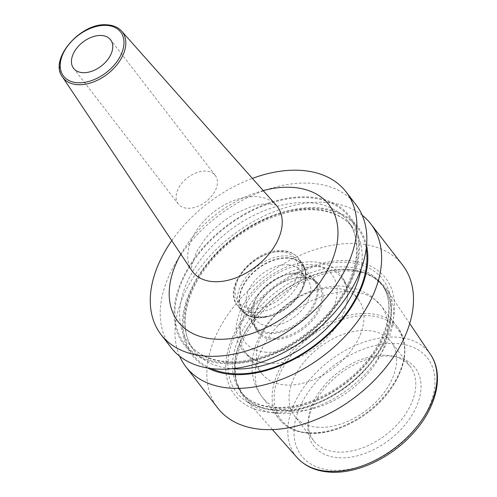 <?xml version="1.0" encoding="UTF-8"?>
<svg xmlns="http://www.w3.org/2000/svg" width="497" height="497" viewBox="0 0 497 497"><rect width="100%" height="100%" fill="white"/><g stroke="black" fill="none" stroke-linecap="round" stroke-linejoin="round"><path stroke-width="0.37" stroke-dasharray="2.48 1.86" d="M278.73 413.417A89.522 57.801 -37.7 0 0 369.128 369.874A89.522 57.801 -37.7 0 0 386.834 289.502A89.522 57.801 -37.7 0 0 375.552 278.575A89.522 57.801 -37.7 0 0 350.348 271.027A89.522 57.801 -37.7 0 0 265.516 308.581A89.522 57.801 -37.7 0 0 237.516 385.138A89.522 57.801 -37.7 0 0 245.238 398.811A89.522 57.801 -37.7 0 0 278.73 413.417M338.892 457.78A63.958 41.294 -37.7 0 0 413.175 413.113A63.958 41.294 -37.7 0 0 396.345 356.846A63.958 41.294 -37.7 0 0 390.058 356.045A63.958 41.294 -37.7 0 0 307.972 425.065A63.958 41.294 -37.7 0 0 338.892 457.78M308.208 420.934A60.851 39.294 142.3 0 0 313.8 440.851A60.851 39.294 142.3 0 0 337.625 452.059A60.851 39.294 -37.7 0 0 399.899 421.512A60.851 39.294 -37.7 0 0 410.137 366.475A60.851 39.294 -37.7 0 0 392.288 356.026A60.851 39.294 -37.7 0 0 386.312 355.262A60.851 39.294 142.3 0 0 308.208 420.934L307.972 425.065M318.509 427.296A60.851 39.294 142.3 0 1 294.684 416.088A60.851 39.294 142.3 0 1 304.928 361.052A60.851 39.294 142.3 0 1 367.196 330.499A60.851 39.294 -37.7 0 1 391.021 341.712A60.851 39.294 -37.7 0 1 380.777 396.743A60.851 39.294 -37.7 0 1 318.509 427.296M358.343 299.387A60.851 39.294 -37.7 0 1 348.105 354.417A60.851 39.294 -37.7 0 1 285.831 384.97A60.851 39.294 142.3 0 1 262.006 373.756A60.851 39.294 142.3 0 1 272.25 318.726A60.851 39.294 142.3 0 1 334.518 288.173A60.851 39.294 -37.7 0 1 358.343 299.387L341.737 277.873A60.851 39.294 -37.7 0 0 317.912 266.659A60.851 39.294 142.3 0 0 255.644 297.212A60.851 39.294 142.3 0 0 245.4 352.249A60.851 39.294 142.3 0 0 267.492 363.326A60.851 39.294 142.3 0 0 269.225 363.456A60.851 39.294 -37.7 0 0 346.863 302.052A60.851 39.294 -37.7 0 0 341.737 277.873M272.847 339.544A39.083 25.235 -37.7 0 0 319.304 310.252A39.083 25.235 -37.7 0 0 304.108 277.382A39.083 25.235 -37.7 0 0 291.956 278.823A39.083 25.235 -37.7 0 0 258.925 304.326A39.083 25.235 -37.7 0 0 272.847 339.544M272.785 338.24A38.145 24.633 -37.7 0 0 311.818 319.086A38.145 24.633 -37.7 0 0 318.235 284.588A38.145 24.633 -37.7 0 0 303.3 277.556A38.145 24.633 -37.7 0 0 291.435 278.966A38.145 24.633 -37.7 0 0 259.192 303.86A38.145 24.633 -37.7 0 0 257.844 331.207A38.145 24.633 -37.7 0 0 272.785 338.24M299.703 272.896A38.145 24.633 -37.7 0 0 287.838 274.307A38.145 24.633 -37.7 0 0 255.595 299.2A38.145 24.633 -37.7 0 0 254.247 326.548A38.145 24.633 -37.7 0 0 269.181 333.574A38.145 24.633 142.3 0 0 308.215 314.427A38.145 24.633 142.3 0 0 314.638 279.929A38.145 24.633 142.3 0 0 299.703 272.896M294.994 273.934A32.715 21.122 142.3 0 1 307.805 279.96A32.715 21.122 142.3 0 1 302.294 309.55A32.715 21.122 142.3 0 1 268.821 325.97A32.715 21.122 142.3 0 1 256.011 319.944A32.715 21.122 142.3 0 1 257.166 296.492A32.715 21.122 142.3 0 1 284.818 275.145A32.715 21.122 142.3 0 1 294.994 273.934M287.931 264.789A32.715 21.122 142.3 0 1 300.741 270.815A32.715 21.122 142.3 0 1 299.585 294.274A32.715 21.122 142.3 0 1 271.934 315.62A32.715 21.122 142.3 0 1 261.764 316.825A32.715 21.122 142.3 0 1 248.954 310.799A32.715 21.122 142.3 0 1 254.458 281.215A32.715 21.122 142.3 0 1 287.931 264.789M348.36 260.652A95.455 61.634 142.3 0 1 385.473 340.936A95.455 61.634 142.3 0 1 271.996 412.491A95.455 61.634 142.3 0 1 234.876 332.207A95.455 61.634 142.3 0 1 348.36 260.652M402.663 265.174A116.838 75.438 -37.7 0 0 356.914 243.648A116.838 75.438 142.3 0 0 237.355 302.306A116.838 75.438 142.3 0 0 217.692 407.969M356.007 204.745A116.838 75.438 -37.7 0 0 310.258 183.219A116.838 75.438 -37.7 0 0 190.705 241.877A116.838 75.438 -37.7 0 0 171.043 347.54M362.207 215.251A116.838 75.438 -37.7 0 0 325.057 202.378A116.838 75.438 -37.7 0 0 211.641 254.184A116.838 75.438 -37.7 0 0 179.634 356.194M224.806 363.717A104.861 67.704 -37.7 0 0 349.472 285.116A104.861 67.704 -37.7 0 0 308.699 196.924A104.861 67.704 142.3 0 0 184.033 275.524A104.861 67.704 142.3 0 0 224.806 363.717M207.783 368.06A104.861 67.704 142.3 0 1 200.738 272.176A104.861 67.704 142.3 0 1 317.036 207.727A104.861 67.704 -37.7 0 1 366.562 245.487M171.788 240.629A116.838 75.438 142.3 0 1 252.395 178.404M178.28 203.956A23.365 15.09 -37.7 0 1 182.213 182.821A23.365 15.09 -37.7 0 1 206.125 171.092A23.365 15.09 142.3 0 1 215.269 175.398A23.365 15.09 142.3 0 1 211.337 196.526A23.365 15.09 142.3 0 1 187.425 208.262A23.365 15.09 -37.7 0 1 178.28 203.956L73.599 68.356M257.713 317.72A37.387 24.142 142.3 0 1 243.07 310.83A37.387 24.142 142.3 0 1 249.364 277.015A37.387 24.142 142.3 0 1 287.62 258.247A37.387 24.142 142.3 0 1 302.263 265.137A37.387 24.142 142.3 0 1 295.97 298.945A37.387 24.142 142.3 0 1 257.713 317.72M299.045 273.046A37.387 24.142 -37.7 0 0 260.788 291.814A37.387 24.142 -37.7 0 0 254.495 325.628A37.387 24.142 -37.7 0 0 269.132 332.512A37.387 24.142 -37.7 0 0 307.388 313.744A37.387 24.142 -37.7 0 0 313.682 279.929A37.387 24.142 -37.7 0 0 299.045 273.046M430.551 354.541A84.378 54.484 -37.7 0 0 396.159 337.121A84.378 54.484 142.3 0 0 308.705 380.814A84.378 54.484 142.3 0 0 297.082 457.569M348.546 269.796A88.683 57.261 142.3 0 1 373.52 277.276A88.683 57.261 142.3 0 1 374.328 358.672A88.683 57.261 142.3 0 1 277.606 410.857A88.683 57.261 142.3 0 1 236.777 382.839A88.683 57.261 142.3 0 1 264.51 307.003A88.683 57.261 142.3 0 1 348.546 269.796M332.592 470.311A79.713 51.471 142.3 0 1 301.598 403.266A79.713 51.471 142.3 0 1 396.364 343.514A79.713 51.471 -37.7 0 1 427.358 410.559A79.713 51.471 -37.7 0 1 332.592 470.311M309.848 433.073A73.792 47.65 -37.7 0 0 397.575 377.757A73.792 47.65 -37.7 0 0 368.886 315.694A73.792 47.65 142.3 0 0 281.153 371.011A73.792 47.65 142.3 0 0 309.848 433.073M308.438 432.781A74.96 48.402 142.3 0 1 279.084 418.971A74.96 48.402 142.3 0 1 291.702 351.174A74.96 48.402 142.3 0 1 368.407 313.539A74.96 48.402 -37.7 0 1 397.762 327.355L380.87 305.475A74.96 48.402 -37.7 0 0 351.516 291.658A74.96 48.402 142.3 0 0 274.81 329.3A74.96 48.402 142.3 0 0 262.192 397.091A74.96 48.402 142.3 0 0 291.546 410.901A74.96 48.402 -37.7 0 0 368.252 373.266A74.96 48.402 -37.7 0 0 380.87 305.475L371.191 296.05L359.294 289.614L341.924 285.968C314.502 285.818 290.875 296.895 271.045 319.217C260.962 330.99 254.806 343.943 252.569 358.064L252.041 368.569C252.47 379.155 255.856 388.666 262.192 397.091L279.084 418.971C286.011 427.644 296.063 432.409 309.233 433.254C335.829 435.242 370.7 416.747 389.462 390.946C406.745 366.357 409.509 345.16 397.762 327.355A74.96 48.402 -37.7 0 1 385.144 395.146A74.96 48.402 -37.7 0 1 308.438 432.781M266.467 352.23A55.03 35.529 142.3 0 1 245.064 305.947A55.03 35.529 142.3 0 1 310.488 264.696A55.03 35.529 -37.7 0 1 331.884 310.979A55.03 35.529 -37.7 0 1 266.467 352.23M287.601 257.763A37.735 24.365 -37.7 0 0 242.735 286.048A37.735 24.365 -37.7 0 0 257.409 317.782A37.735 24.365 -37.7 0 0 269.144 316.39A37.735 24.365 -37.7 0 0 301.039 291.77A37.735 24.365 -37.7 0 0 287.601 257.763M256.154 317.241A38.555 24.893 -37.7 0 0 295.609 297.883A38.555 24.893 -37.7 0 0 302.101 263.012A38.555 24.893 -37.7 0 0 286.999 255.912A38.555 24.893 -37.7 0 0 247.549 275.27A38.555 24.893 -37.7 0 0 241.057 310.134A38.555 24.893 -37.7 0 0 256.154 317.241M252.557 312.576A38.555 24.893 -37.7 0 0 292.006 293.218A38.555 24.893 -37.7 0 0 298.498 258.347A38.555 24.893 -37.7 0 0 283.402 251.246A38.555 24.893 -37.7 0 0 243.946 270.604A38.555 24.893 -37.7 0 0 237.46 305.469A38.555 24.893 -37.7 0 0 252.557 312.576M252.37 308.649A35.753 23.086 -37.7 0 0 294.87 281.849A35.753 23.086 -37.7 0 0 280.973 251.78A35.753 23.086 -37.7 0 0 238.467 278.581A35.753 23.086 -37.7 0 0 252.37 308.649M277.301 410.342A88.584 57.198 142.3 0 1 242.617 394.022A88.584 57.198 142.3 0 1 257.527 313.911A88.584 57.198 142.3 0 1 348.173 269.436A88.584 57.198 142.3 0 1 382.858 285.756A88.584 57.198 142.3 0 1 367.948 365.867A88.584 57.198 142.3 0 1 277.301 410.342M346.272 266.97A88.584 57.198 142.3 0 1 380.957 283.29A88.584 57.198 142.3 0 1 366.047 363.406A88.584 57.198 142.3 0 1 275.4 407.882A88.584 57.198 142.3 0 1 240.716 391.555A88.584 57.198 142.3 0 1 255.626 311.445A88.584 57.198 142.3 0 1 346.272 266.97M272.648 409.348A92.417 59.671 142.3 0 1 236.715 331.623A92.417 59.671 142.3 0 1 346.583 262.348A92.417 59.671 142.3 0 1 382.516 340.072A92.417 59.671 142.3 0 1 272.648 409.348M225.203 362.928A103.867 67.064 142.3 0 1 184.816 275.568A103.867 67.064 142.3 0 1 308.302 197.713A103.867 67.064 -37.7 0 1 348.683 285.073A103.867 67.064 -37.7 0 1 225.203 362.928M228.241 362.257A100.363 64.803 142.3 0 1 188.941 343.769A100.363 64.803 142.3 0 1 205.839 253.004A100.363 64.803 142.3 0 1 308.531 202.621A100.363 64.803 -37.7 0 1 347.832 221.109A100.363 64.803 -37.7 0 1 330.94 311.874A100.363 64.803 -37.7 0 1 228.241 362.257M361.095 269.057A100.363 64.803 -37.7 0 0 352.901 227.676A100.363 64.803 -37.7 0 0 313.601 209.187A100.363 64.803 142.3 0 0 210.908 259.577A100.363 64.803 142.3 0 0 194.01 350.335L188.941 343.769C197.29 354.436 209.989 360.362 227.042 361.549C258.937 363.91 301.586 343.725 328.095 313.34C357.045 281.544 364.798 241.666 347.832 221.109L352.901 227.676C344.558 217.015 331.853 211.088 314.8 209.896C282.911 207.541 240.256 227.719 213.747 258.105C184.797 289.9 177.05 329.784 194.01 350.335A100.363 64.803 142.3 0 0 231.969 368.737M210.921 368.526A103.867 67.064 142.3 0 1 200.397 273.922A103.867 67.064 142.3 0 1 316.639 208.516A103.867 67.064 -37.7 0 1 366.214 248.643M263.205 190.575A95.443 61.622 -37.7 0 0 180.833 254.166M276.307 205.342A53.434 34.504 -37.7 0 0 256.359 196.675A53.434 34.504 -37.7 0 0 202.434 222.625A53.434 34.504 -37.7 0 0 191.792 270.579M62.442 76.898A37.455 24.185 142.3 0 1 69.897 43.289A37.455 24.185 142.3 0 1 107.7 25.092A37.455 24.185 142.3 0 1 121.684 31.168M409.727 323.559L386.834 289.502M237.516 385.138L236.777 382.839L242.617 394.022L240.716 391.555C248.121 401.011 259.359 406.26 274.443 407.31C302.803 409.41 340.725 391.325 364.071 364.239C389.232 336.276 395.873 301.412 380.957 283.29L382.858 285.756L373.52 277.276L375.552 278.575M272.387 429.582L245.238 398.811M392.288 356.026L396.345 356.846M313.8 440.851L294.684 416.088M410.137 366.475L391.021 341.712M262.006 373.756L245.4 352.249M346.863 302.052C348.552 291.478 346.508 282.339 340.731 274.624L333.711 268.113C328.113 264.416 321.596 262.354 314.166 261.938C292.298 260.403 265.013 274.729 249.612 295.112C241.101 306.245 236.591 317.589 236.081 329.144L237.827 341.532L242.76 350.77C248.761 358.113 257.005 362.301 267.492 363.326M259.192 303.86L258.925 304.326M291.435 278.966L291.956 278.823M257.844 331.207L254.247 326.548M318.235 284.588L314.638 279.929M300.741 270.815L307.805 279.96M248.954 310.799L256.011 319.944M299.585 294.274L301.039 291.77C307.258 280.656 307.612 271.07 302.101 263.012L298.498 258.347C294.733 253.669 289.378 251.109 282.439 250.674C254.998 247.674 221.308 286.968 237.46 305.469L241.057 310.134C244.822 314.818 250.177 317.378 257.117 317.807L269.144 316.39L271.934 315.62M257.166 296.492L255.595 299.2M284.818 275.145L287.838 274.307M276.475 205.503C276.935 205.193 274.679 204.665 269.697 203.925C264.851 203.509 258.403 204.534 250.345 207L236.075 213.201C224.128 219.742 213.952 228.092 205.553 238.256L196.532 251.817C191.774 264.28 190.233 270.604 191.91 270.784M215.269 175.398L110.595 39.797M243.07 310.83L254.495 325.628M302.263 265.137L313.682 279.929"/><path stroke-width="0.75" d="M179.634 356.194A116.838 75.438 -37.7 0 0 185.835 366.699L217.692 407.969A116.838 75.438 142.3 0 0 263.441 429.495A116.838 75.438 -37.7 0 0 382.994 370.837A116.838 75.438 -37.7 0 0 402.663 265.174L370.805 223.911A116.838 75.438 -37.7 0 0 362.207 215.251M346.067 191.867L356.007 204.745A116.838 75.438 -37.7 0 1 336.345 310.408A116.838 75.438 -37.7 0 1 216.791 369.066A116.838 75.438 -37.7 0 1 171.043 347.54L161.103 334.661A116.838 75.438 142.3 0 0 206.851 356.187A116.838 75.438 -37.7 0 0 326.405 297.529A116.838 75.438 -37.7 0 0 346.067 191.867A116.838 75.438 -37.7 0 0 300.318 170.341A116.838 75.438 142.3 0 0 252.395 178.404M185.835 366.699A116.838 75.438 -37.7 0 0 231.583 388.225A116.838 75.438 -37.7 0 0 351.137 329.567A116.838 75.438 -37.7 0 0 370.805 223.911M366.562 245.487A104.861 67.704 -37.7 0 1 330.014 333.009A104.861 67.704 -37.7 0 1 233.149 374.527A104.861 67.704 142.3 0 1 207.783 368.06M161.103 334.661A116.838 75.438 142.3 0 1 171.788 240.629M82.75 72.661A23.365 15.09 -37.7 0 0 106.662 60.932A23.365 15.09 -37.7 0 0 110.595 39.797A23.365 15.09 -37.7 0 0 101.444 35.492A23.365 15.09 -37.7 0 0 77.532 47.227A23.365 15.09 -37.7 0 0 73.599 68.356A23.365 15.09 -37.7 0 0 82.75 72.661M272.387 429.582L297.082 457.569A84.378 54.484 142.3 0 0 328.654 471.336A84.378 54.484 -37.7 0 0 413.858 430.29A84.378 54.484 -37.7 0 0 430.551 354.541L409.727 323.559M231.969 368.737A100.363 64.803 142.3 0 0 233.31 368.83A100.363 64.803 -37.7 0 0 361.095 269.057M366.214 248.643A103.867 67.064 -37.7 0 1 328.051 333.99A103.867 67.064 -37.7 0 1 233.547 373.732A103.867 67.064 142.3 0 1 210.921 368.526M180.833 254.166A95.443 61.622 -37.7 0 0 215.406 339.171A95.443 61.622 -37.7 0 0 328.871 267.628A95.443 61.622 -37.7 0 0 291.764 187.357A95.443 61.622 -37.7 0 0 263.205 190.575M191.91 270.784L191.792 270.579A53.434 34.504 -37.7 0 0 213.611 281.669A53.434 34.504 -37.7 0 0 269.026 253.961A53.434 34.504 -37.7 0 0 276.307 205.342L276.475 205.503M62.442 76.898C48.551 59.168 81.216 21.899 107.259 24.85C113.391 25.241 118.199 27.341 121.684 31.168A37.455 24.185 142.3 0 1 116.578 65.25A37.455 24.185 142.3 0 1 77.737 84.676A37.455 24.185 142.3 0 1 62.442 76.898L191.792 270.579M106.52 25.403A36.057 23.278 142.3 0 1 120.541 55.726A36.057 23.278 142.3 0 1 77.675 82.757A36.057 23.278 142.3 0 1 63.653 52.434A36.057 23.278 142.3 0 1 106.52 25.403M297.082 457.569C305.164 466.434 316.185 471.293 330.138 472.15C357.405 474.051 392.021 457.451 413.802 432.489C436.664 407.173 444.424 374.576 430.551 354.541M121.684 31.168L276.307 205.342"/></g></svg>
